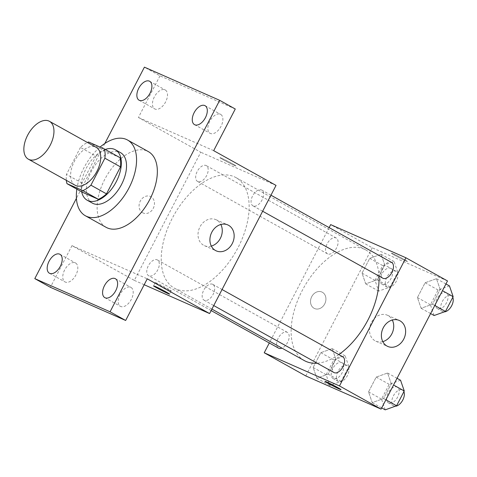 <?xml version="1.0" encoding="UTF-8"?>
<svg xmlns="http://www.w3.org/2000/svg" width="477" height="477" viewBox="0 0 477 477"><rect width="100%" height="100%" fill="white"/><g stroke="black" fill="none" stroke-linecap="round" stroke-linejoin="round"><path stroke-width="0.36" stroke-dasharray="2.38 1.79" d="M75.122 185.243A21.674 12.301 119.1 0 1 74.925 160.32A21.674 12.301 119.1 0 1 96.223 147.375M82.545 192.326A27.976 15.878 119.1 0 1 82.038 183.09L96.02 156.116L80.434 147.429A27.976 15.878 119.1 0 1 87.452 142.486M80.434 147.429L66.452 174.403A27.976 15.878 119.1 0 0 66.357 180.354M82.038 183.09L66.452 174.403M96.02 156.116A27.976 15.878 119.1 0 1 104.135 150.678L88.549 141.991M119.977 157.654L104.135 150.678M105.274 149.462A28.9 16.403 -60.9 0 0 86.206 168.357A28.9 16.403 -60.9 0 0 81.662 191.837M92.389 203.13A28.9 16.403 119.1 0 1 91.399 171.255A28.9 16.403 119.1 0 1 120.526 152.646M76.839 189.148A43.347 24.607 119.1 0 1 100.092 147.077M106.138 227.338A43.347 24.607 119.1 0 1 105.745 177.492A43.347 24.607 119.1 0 1 148.341 151.603M104.839 143.494L76.415 198.331M235.274 109.006L159.998 75.837L144.412 67.15M159.998 75.837L138.408 117.491L200.757 152.235L134.329 280.393L71.973 245.655L50.383 287.303M142.605 212.742A9.033 7.423 113.8 0 0 143.118 212.998A9.033 7.423 113.8 0 0 153.552 207.728A9.033 7.423 113.8 0 0 150.398 196.47A9.033 7.423 113.8 0 0 140.113 201.425A9.033 7.423 113.8 0 0 142.605 212.742M64.639 269.97A10.84 6.153 -60.9 0 0 65.009 281.925A10.84 6.153 -60.9 0 0 75.932 274.949A10.84 6.153 -60.9 0 0 75.563 262.994A10.84 6.153 -60.9 0 0 64.639 269.97M120.043 294.387A10.84 6.153 -60.9 0 0 120.413 306.335A10.84 6.153 -60.9 0 0 131.33 299.359A10.84 6.153 -60.9 0 0 130.96 287.404A10.84 6.153 -60.9 0 0 120.043 294.387M71.973 245.655L147.25 278.818M209.725 121.361A10.84 6.153 -60.9 0 0 210.095 133.316A10.84 6.153 -60.9 0 0 221.018 126.339A10.84 6.153 -60.9 0 0 220.648 114.385A10.84 6.153 -60.9 0 0 209.725 121.361M154.327 96.95A10.84 6.153 -60.9 0 0 154.697 108.905A10.84 6.153 -60.9 0 0 165.614 101.929A10.84 6.153 -60.9 0 0 165.245 89.974A10.84 6.153 -60.9 0 0 154.327 96.95M213.684 150.66L138.408 117.491M176.085 289.032A63.292 35.924 119.1 0 1 174.373 288.186A63.292 35.924 119.1 0 1 173.801 215.413A63.292 35.924 119.1 0 1 235.984 177.611A63.292 35.924 119.1 0 1 237.367 248.911A63.292 35.924 119.1 0 1 176.085 289.032M276.034 185.404L200.757 152.235M134.329 280.393L144.185 284.739M253.18 205.951A9.033 5.128 119.1 0 1 252.935 205.831A9.033 5.128 119.1 0 1 252.852 195.445A9.033 5.128 119.1 0 1 261.724 190.049A9.033 5.128 119.1 0 1 261.921 200.227A9.033 5.128 119.1 0 1 253.18 205.951M148.878 275.867A9.033 5.128 119.1 0 1 148.639 275.748A9.033 5.128 119.1 0 1 148.556 265.361A9.033 5.128 119.1 0 1 157.428 259.965A9.033 5.128 119.1 0 1 157.625 270.143A9.033 5.128 119.1 0 1 148.878 275.867M197.776 181.54A9.033 5.128 119.1 0 1 197.532 181.415A9.033 5.128 119.1 0 1 197.448 171.034A9.033 5.128 119.1 0 1 206.32 165.638A9.033 5.128 119.1 0 1 206.517 175.81A9.033 5.128 119.1 0 1 197.776 181.54M212.587 284.256A9.033 5.128 -60.9 0 0 203.84 289.986A9.033 5.128 -60.9 0 0 204.037 300.158A9.033 5.128 -60.9 0 0 212.915 294.762A9.033 5.128 -60.9 0 0 212.831 284.381A9.033 5.128 -60.9 0 0 212.587 284.256M221.471 158.179A9.033 0.394 -152.6 0 0 219.945 157.643A9.033 0.394 -152.6 0 0 227.785 162.15A9.033 0.394 -152.6 0 0 235.984 165.954A9.033 0.394 -152.6 0 0 230.522 162.699A9.033 0.394 -152.6 0 0 221.471 158.179A9.033 0.394 -152.6 0 0 219.945 157.648A9.033 0.394 -152.6 0 0 227.779 162.15A9.033 0.394 -152.6 0 0 235.978 165.96A9.033 0.394 -152.6 0 0 230.522 162.705A9.033 0.394 -152.6 0 0 221.465 158.185M169.699 290.35A9.033 0.394 27.4 0 1 160.648 285.83A9.033 0.394 27.4 0 1 155.186 282.575A9.033 0.394 27.4 0 1 163.39 286.379A9.033 0.394 27.4 0 1 171.225 290.887A9.033 0.394 27.4 0 1 169.699 290.35M211.329 246.084A14.209 11.681 -66.2 0 1 204.412 245.661A14.209 11.681 -66.2 0 1 203.607 245.261A14.209 11.681 -66.2 0 1 199.678 227.457A14.209 11.681 -66.2 0 1 215.866 219.658A14.209 11.681 -66.2 0 1 220.845 224.476M142.611 212.742A9.033 7.423 113.8 0 0 143.124 212.998A9.033 7.423 113.8 0 0 153.558 207.728A9.033 7.423 113.8 0 0 150.404 196.47A9.033 7.423 113.8 0 0 140.113 201.425A9.033 7.423 113.8 0 0 142.611 212.742M304.272 360.564A63.292 35.924 119.1 0 1 303.7 287.792A63.292 35.924 119.1 0 1 365.889 249.996A63.292 35.924 119.1 0 1 378.982 276.064M338.801 354.572A63.292 35.924 119.1 0 1 317.163 363.194M342.73 356.76A9.033 5.128 -60.9 0 0 342.486 356.641A9.033 5.128 -60.9 0 0 333.739 362.365A9.033 5.128 -60.9 0 0 333.936 372.537M327.675 253.919A9.033 5.128 119.1 0 1 327.431 253.8A9.033 5.128 119.1 0 1 327.347 243.413A9.033 5.128 119.1 0 1 336.225 238.023A9.033 5.128 119.1 0 1 336.422 248.195A9.033 5.128 119.1 0 1 327.675 253.919M278.538 348.127A9.033 5.128 119.1 0 1 278.455 337.746A9.033 5.128 119.1 0 1 287.327 332.35A9.033 5.128 119.1 0 1 288.531 340.22A9.033 5.128 119.1 0 1 281.937 348.115M382.834 278.21A9.033 5.128 119.1 0 1 382.751 267.83A9.033 5.128 119.1 0 1 391.623 262.433M329.112 227.601L269.302 342.981M447.504 280.947L372.227 247.778L330.662 224.613M372.227 247.778L305.793 375.942M314.075 308.285A9.033 7.423 113.8 0 0 314.587 308.541A9.033 7.423 113.8 0 0 325.022 303.271A9.033 7.423 113.8 0 0 321.868 292.013A9.033 7.423 113.8 0 0 311.576 296.968A9.033 7.423 113.8 0 0 314.075 308.285A9.033 7.423 113.8 0 0 314.587 308.541A9.033 7.423 113.8 0 0 325.022 303.271A9.033 7.423 113.8 0 0 321.874 292.013A9.033 7.423 113.8 0 0 311.582 296.968A9.033 7.423 113.8 0 0 314.081 308.291M440.158 289.402L436.467 278.687L425.102 282.766L417.435 297.565L421.125 308.285L432.49 304.201L440.158 289.402L436.467 278.687L425.102 282.766L417.435 297.565L421.125 308.285L432.49 304.201L440.158 289.402L442.453 290.684M335.862 359.318L332.171 348.604L320.806 352.682L313.139 367.481L316.829 378.201L328.194 374.117L335.862 359.318L332.171 348.604L320.806 352.682L313.139 367.481L316.829 378.201L328.194 374.117L335.862 359.318L348.854 366.557L345.163 355.842L333.799 359.92L326.125 374.719L329.822 385.44L341.18 381.356L348.854 366.557M384.76 264.991L381.063 254.271L369.705 258.355L362.031 273.154L365.722 283.869L377.086 279.79L384.76 264.991L381.063 254.271L369.705 258.355L362.031 273.154L365.722 283.869L377.086 279.79L384.76 264.991L397.746 272.23L394.056 261.509L382.691 265.594L375.023 280.393L378.714 291.107L390.079 287.029L397.746 272.23M391.265 383.729L387.574 373.014L376.21 377.098L368.536 391.897L372.233 402.612L383.591 398.528L391.265 383.729L387.574 373.014L376.21 377.098L368.536 391.897L372.233 402.612L383.591 398.528L391.265 383.729L393.561 385.011M392.941 253.722A9.033 0.394 -152.6 0 0 391.414 253.186A9.033 0.394 -152.6 0 0 399.249 257.693A9.033 0.394 -152.6 0 0 407.453 261.497A9.033 0.394 -152.6 0 0 401.992 258.242A9.033 0.394 -152.6 0 0 392.941 253.722A9.033 0.394 -152.6 0 0 391.414 253.192A9.033 0.394 -152.6 0 0 399.249 257.699A9.033 0.394 -152.6 0 0 407.447 261.503A9.033 0.394 -152.6 0 0 401.992 258.248A9.033 0.394 -152.6 0 0 392.935 253.728M324.98 381.35L324.986 381.344A9.033 0.394 27.4 0 1 333.184 385.148A9.033 0.394 27.4 0 1 341.019 389.655L341.019 389.661M382.792 341.627A14.209 11.681 -66.2 0 1 375.882 341.204A14.209 11.681 -66.2 0 1 375.077 340.805A14.209 11.681 -66.2 0 1 371.148 323.001A14.209 11.681 -66.2 0 1 387.336 315.202A14.209 11.681 -66.2 0 1 392.315 320.025M400.561 380.252L389.202 384.337L381.528 399.136L385.219 409.85M388.737 403.059A9.033 5.128 119.1 0 1 388.499 402.94A9.033 5.128 119.1 0 1 388.415 392.553A9.033 5.128 119.1 0 1 397.287 387.163A9.033 5.128 119.1 0 1 397.484 397.335A9.033 5.128 119.1 0 1 388.737 403.059M397.043 378.291L387.574 373.014M389.202 384.337L376.21 377.098M381.528 399.136L368.536 391.897M381.701 407.889L372.233 402.612M385.887 399.809L383.591 398.528M395.326 406.219A9.033 5.128 119.1 0 1 393.936 405.957A9.033 5.128 119.1 0 1 393.692 405.838A9.033 5.128 119.1 0 1 393.608 395.451A9.033 5.128 119.1 0 1 402.487 390.055A9.033 5.128 119.1 0 1 403.888 391.671M449.459 285.926L438.095 290.004L430.427 304.803L434.118 315.524M437.636 308.732A9.033 5.128 119.1 0 1 437.391 308.613A9.033 5.128 119.1 0 1 437.308 298.226A9.033 5.128 119.1 0 1 446.186 292.836A9.033 5.128 119.1 0 1 446.383 303.008A9.033 5.128 119.1 0 1 437.636 308.732M445.941 283.964L436.467 278.687M438.095 290.004L425.102 282.766M430.427 304.803L417.435 297.565M430.594 313.562L421.125 308.285M434.786 305.483L432.49 304.201M444.218 311.892A9.033 5.128 119.1 0 1 442.829 311.63A9.033 5.128 119.1 0 1 442.584 311.505A9.033 5.128 119.1 0 1 442.507 301.124A9.033 5.128 119.1 0 1 451.379 295.728A9.033 5.128 119.1 0 1 452.786 297.344M333.34 378.649A9.033 5.128 119.1 0 1 333.095 378.529A9.033 5.128 119.1 0 1 333.012 368.143A9.033 5.128 119.1 0 1 341.884 362.747A9.033 5.128 119.1 0 1 342.081 372.925A9.033 5.128 119.1 0 1 333.34 378.649M345.163 355.842L332.171 348.604M333.799 359.92L320.806 352.682M326.125 374.719L313.139 367.481M329.822 385.44L316.829 378.201M341.18 381.356L328.194 374.117M338.533 381.546A9.033 5.128 119.1 0 1 338.288 381.421A9.033 5.128 119.1 0 1 338.211 371.04A9.033 5.128 119.1 0 1 347.083 365.644A9.033 5.128 119.1 0 1 347.28 375.816A9.033 5.128 119.1 0 1 338.533 381.546M382.232 284.322A9.033 5.128 119.1 0 1 381.988 284.197A9.033 5.128 119.1 0 1 381.91 273.816A9.033 5.128 119.1 0 1 390.782 268.42A9.033 5.128 119.1 0 1 390.979 278.598A9.033 5.128 119.1 0 1 382.232 284.322M394.056 261.509L381.063 254.271M382.691 265.594L369.705 258.355M375.023 280.393L362.031 273.154M378.714 291.107L365.722 283.869M390.079 287.029L377.086 279.79M387.431 287.214A9.033 5.128 119.1 0 1 387.187 287.094A9.033 5.128 119.1 0 1 387.103 276.708A9.033 5.128 119.1 0 1 395.976 271.318A9.033 5.128 119.1 0 1 396.172 281.49A9.033 5.128 119.1 0 1 387.431 287.214M139.105 100.218L154.697 108.905M149.659 81.287L165.245 89.974M49.423 273.238L65.009 281.925M59.971 254.307L75.563 262.994M104.827 297.654L120.413 306.335M115.374 278.717L130.96 287.404M194.509 124.634L210.095 133.316M205.062 105.697L220.648 114.385M155.186 282.575L153.516 285.806M171.225 290.887L169.55 294.118M204.412 245.661L216.308 250.902M215.866 219.658L227.762 224.9M365.889 249.996L235.984 177.611M211.913 309.102L174.373 288.186M204.037 300.158L213.75 305.566M212.831 284.381L222.061 289.527M336.225 238.023L206.32 165.638M327.431 253.8L197.532 181.415M287.327 332.35L157.428 259.965M211.15 310.581L148.639 275.748M270.96 195.194L261.724 190.049M262.642 211.239L252.935 205.831M375.882 341.204L387.771 346.445M387.336 315.202L399.231 320.443M402.487 390.055L397.287 387.163M393.692 405.838L388.499 402.94M451.379 295.728L446.186 292.836M442.584 311.505L437.391 308.613M347.083 365.644L341.884 362.747M338.288 381.421L333.095 378.529M395.976 271.318L390.782 268.42M387.187 287.094L381.988 284.197"/><path stroke-width="0.72" d="M28.942 159.473A21.674 12.301 119.1 0 1 28.358 159.181A21.674 12.301 119.1 0 1 28.161 134.264A21.674 12.301 119.1 0 1 49.459 121.319A21.674 12.301 119.1 0 1 49.93 145.735A21.674 12.301 119.1 0 1 28.942 159.473M49.459 121.319L96.223 147.375A21.674 12.301 119.1 0 1 96.694 171.792A21.674 12.301 119.1 0 1 75.706 185.529A21.674 12.301 119.1 0 1 75.122 185.243L28.358 159.181M104.391 148.973L119.977 157.654A27.976 15.878 119.1 0 1 120.484 166.896L106.502 193.871L90.916 185.183L104.898 158.209A27.976 15.878 119.1 0 0 104.391 148.973L88.549 141.991A27.976 15.878 119.1 0 0 87.452 142.486M106.502 193.871A27.976 15.878 119.1 0 1 98.387 199.308L82.545 192.326L66.953 183.645A27.976 15.878 119.1 0 1 66.357 180.354M66.953 183.645L82.801 190.627A27.976 15.878 119.1 0 0 90.916 185.183M98.387 199.308L82.801 190.627M81.662 191.837A28.9 16.403 -60.9 0 0 87.196 200.239A28.9 16.403 -60.9 0 0 115.589 182.977A28.9 16.403 -60.9 0 0 115.327 149.748A28.9 16.403 -60.9 0 0 105.274 149.462M115.327 149.748L120.526 152.646A28.9 16.403 119.1 0 1 121.152 185.201A28.9 16.403 119.1 0 1 93.17 203.518A28.9 16.403 119.1 0 1 92.389 203.13L87.196 200.239M120.484 166.896L104.898 158.209M100.092 147.077A43.347 24.607 119.1 0 1 127.556 140.023A43.347 24.607 119.1 0 1 128.504 188.856A43.347 24.607 119.1 0 1 86.528 216.337A43.347 24.607 119.1 0 1 85.359 215.753A43.347 24.607 119.1 0 1 76.839 189.148M127.556 140.023L148.341 151.603A43.347 24.607 119.1 0 1 149.289 200.435A43.347 24.607 119.1 0 1 107.313 227.917A43.347 24.607 119.1 0 1 106.138 227.338L85.359 215.753M205.432 117.652A10.84 6.153 119.1 0 1 194.509 124.634A10.84 6.153 119.1 0 1 194.413 112.173A10.84 6.153 119.1 0 1 205.062 105.697A10.84 6.153 119.1 0 1 205.432 117.652M115.744 290.672A10.84 6.153 119.1 0 1 104.827 297.654A10.84 6.153 119.1 0 1 104.725 285.192A10.84 6.153 119.1 0 1 115.374 278.717A10.84 6.153 119.1 0 1 115.744 290.672M60.34 266.261A10.84 6.153 119.1 0 1 49.423 273.238A10.84 6.153 119.1 0 1 49.322 260.782A10.84 6.153 119.1 0 1 59.971 254.307A10.84 6.153 119.1 0 1 60.34 266.261M150.028 93.242A10.84 6.153 119.1 0 1 139.105 100.218A10.84 6.153 119.1 0 1 139.01 87.756A10.84 6.153 119.1 0 1 149.659 81.287A10.84 6.153 119.1 0 1 150.028 93.242M76.415 198.331L34.797 278.622L110.068 311.791L219.688 100.319L144.412 67.15L104.839 143.494M144.185 284.739L209.6 313.562L147.25 278.818L125.66 320.472L50.383 287.303L34.797 278.622M125.66 320.472L110.068 311.791M209.6 313.562L276.034 185.404L213.684 150.66L235.274 109.006L219.688 100.319M215.503 250.503A14.209 11.681 -66.2 0 1 211.573 232.698A14.209 11.681 -66.2 0 1 227.762 224.9A14.209 11.681 -66.2 0 1 232.722 242.614A14.209 11.681 -66.2 0 1 216.308 250.902A14.209 11.681 -66.2 0 1 215.503 250.503M168.029 293.582A9.033 0.394 27.4 0 1 158.972 289.056A9.033 0.394 27.4 0 1 153.516 285.806A9.033 0.394 27.4 0 1 161.715 289.611A9.033 0.394 27.4 0 1 169.55 294.118A9.033 0.394 27.4 0 1 168.029 293.582M220.845 224.476A14.209 11.681 -66.2 0 1 211.329 246.084M317.163 363.194A63.292 35.924 119.1 0 1 305.984 361.417A63.292 35.924 119.1 0 1 304.272 360.564L211.913 309.102M378.982 276.064A63.292 35.924 119.1 0 1 338.801 354.572M213.75 305.566L333.936 372.537A9.033 5.128 -60.9 0 0 342.814 367.147A9.033 5.128 -60.9 0 0 342.73 356.76L222.061 289.527M281.937 348.115A9.033 5.128 119.1 0 1 278.783 348.246A9.033 5.128 119.1 0 1 278.538 348.127L211.15 310.581M270.96 195.194L391.623 262.433A9.033 5.128 119.1 0 1 391.82 272.605A9.033 5.128 119.1 0 1 383.079 278.335A9.033 5.128 119.1 0 1 382.834 278.21L262.642 211.239M269.302 342.981L264.228 352.777L339.499 385.947L405.933 257.783L330.662 224.613L329.112 227.601M405.933 257.783L447.504 280.947L381.069 409.111L305.793 375.942L264.228 352.777M381.069 409.111L339.499 385.947M386.972 346.046A14.209 11.681 -66.2 0 1 383.043 328.242A14.209 11.681 -66.2 0 1 399.231 320.443A14.209 11.681 -66.2 0 1 404.192 338.157A14.209 11.681 -66.2 0 1 387.771 346.445A14.209 11.681 -66.2 0 1 386.972 346.046M341.019 389.655A9.033 0.394 27.4 0 1 339.499 389.119A9.033 0.394 27.4 0 1 330.442 384.599A9.033 0.394 27.4 0 1 324.98 381.35A9.033 0.394 27.4 0 1 333.179 385.154A9.033 0.394 27.4 0 1 341.019 389.661A9.033 0.394 27.4 0 1 339.493 389.125A9.033 0.394 27.4 0 1 330.472 384.611A9.033 0.394 27.4 0 1 324.986 381.344M392.315 320.025A14.209 11.681 -66.2 0 1 382.792 341.627M381.701 407.889L385.219 409.85L396.584 405.766L404.257 390.967L400.561 380.252L397.043 378.291M396.584 405.766L385.887 399.809M404.257 390.967L393.561 385.011M403.888 391.671A9.033 5.128 119.1 0 1 402.379 400.769A9.033 5.128 119.1 0 1 395.326 406.219M430.594 313.562L434.118 315.524L445.476 311.439L453.15 296.64L449.459 285.926L445.941 283.964M445.476 311.439L434.786 305.483M453.15 296.64L442.453 290.684M452.786 297.344A9.033 5.128 119.1 0 1 451.272 306.443A9.033 5.128 119.1 0 1 444.218 311.892"/></g></svg>

